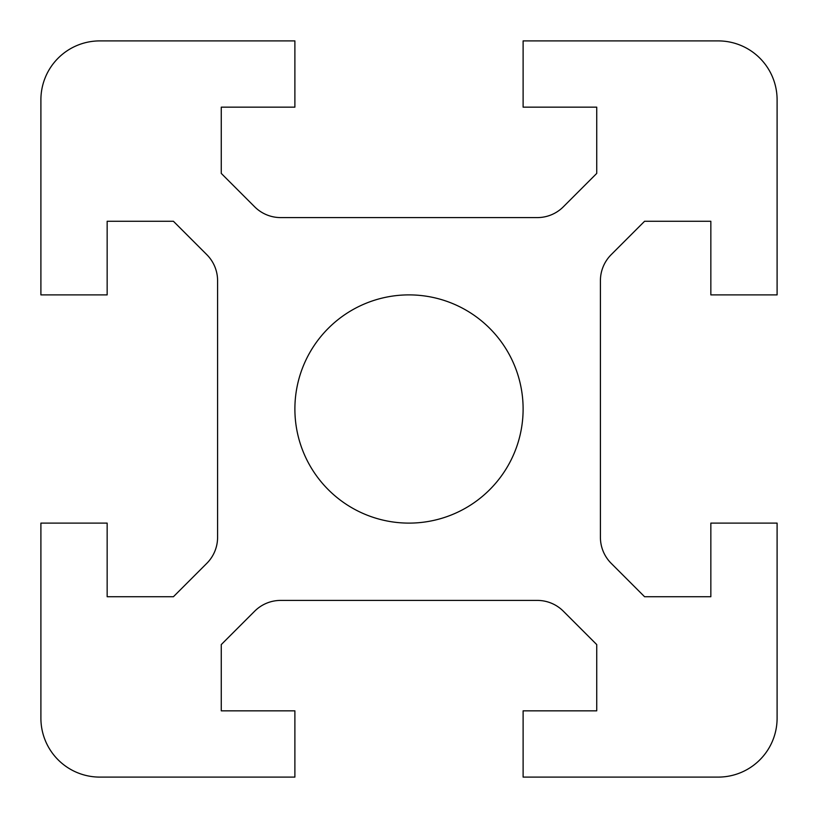 <?xml version="1.0" encoding="UTF-8"?>
<svg xmlns="http://www.w3.org/2000/svg" width="818" height="818" viewBox="0 0 818 818"><rect width="100%" height="100%" fill="white"/><g stroke="black" fill="none" stroke-linecap="round" stroke-linejoin="round"><path stroke-width="1.23" d="M523.111 409A114.111 114.111 0 0 0 409 294.889A114.111 114.111 0 0 0 294.889 409A114.111 114.111 0 0 0 409 523.111A114.111 114.111 0 0 0 523.111 409M777.1 99.796A58.896 58.896 0 0 0 718.204 40.9L523.111 40.9L523.111 107.158L596.731 107.158L596.731 173.416L563.336 206.811A36.81 36.81 0 0 1 537.314 217.588L280.686 217.588A36.81 36.81 0 0 1 254.664 206.811L221.269 173.416L221.269 107.158L294.889 107.158L294.889 40.9L99.796 40.9A58.896 58.896 0 0 0 40.9 99.796L40.9 294.889L107.158 294.889L107.158 221.269L173.416 221.269L206.811 254.664A36.81 36.81 0 0 1 217.588 280.686L217.588 537.314A36.81 36.81 0 0 1 206.811 563.336L173.416 596.731L107.158 596.731L107.158 523.111L40.9 523.111L40.9 718.204A58.896 58.896 0 0 0 99.796 777.1L294.889 777.1L294.889 710.842L221.269 710.842L221.269 644.584L254.664 611.189A36.81 36.81 0 0 1 280.686 600.412L537.314 600.412A36.81 36.81 0 0 1 563.336 611.189L596.731 644.584L596.731 710.842L523.111 710.842L523.111 777.1L718.204 777.1A58.896 58.896 0 0 0 777.1 718.204L777.1 523.111L710.842 523.111L710.842 596.731L644.584 596.731L611.189 563.336A36.81 36.81 0 0 1 600.412 537.314L600.412 280.686A36.81 36.81 0 0 1 611.189 254.664L644.584 221.269L710.842 221.269L710.842 294.889L777.1 294.889L777.1 99.796"/></g></svg>
